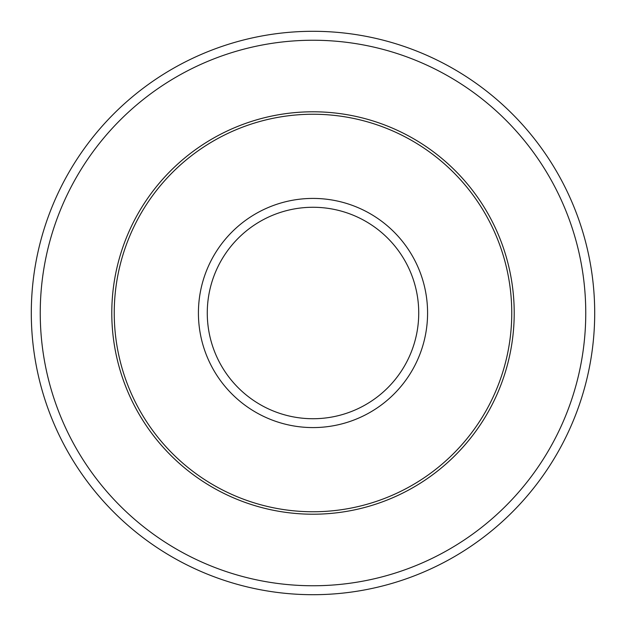 <?xml version="1.0" encoding="UTF-8"?>
<svg xmlns="http://www.w3.org/2000/svg" width="626" height="626" viewBox="0 0 626 626"><rect width="100%" height="100%" fill="white"/><g stroke="black" fill="none" stroke-linecap="round" stroke-linejoin="round"><path stroke-width="0.94" d="M511.755 313A198.755 198.755 0 0 0 313 114.245A198.755 198.755 0 0 0 114.245 313A198.755 198.755 0 0 0 313 511.755A198.755 198.755 0 0 0 511.755 313M585.756 313A272.756 272.756 0 0 0 313 40.244A272.756 272.756 0 0 0 40.244 313A272.756 272.756 0 0 0 313 585.756A272.756 272.756 0 0 0 585.756 313M594.7 313A281.7 281.7 0 0 0 313 31.3A281.7 281.7 0 0 0 31.3 313A281.7 281.7 0 0 0 313 594.7A281.7 281.7 0 0 0 594.7 313M427.581 313A114.581 114.581 0 0 0 313 198.419A114.581 114.581 0 0 0 198.419 313A114.581 114.581 0 0 0 313 427.581A114.581 114.581 0 0 0 427.581 313M418.731 313A105.731 105.731 0 0 0 313 207.269A105.731 105.731 0 0 0 207.269 313A105.731 105.731 0 0 0 313 418.731A105.731 105.731 0 0 0 418.731 313M111.788 313A201.212 201.212 0 0 0 313 514.212A201.212 201.212 0 0 0 514.212 313A201.212 201.212 0 0 0 313 111.788A201.212 201.212 0 0 0 111.788 313"/></g></svg>
